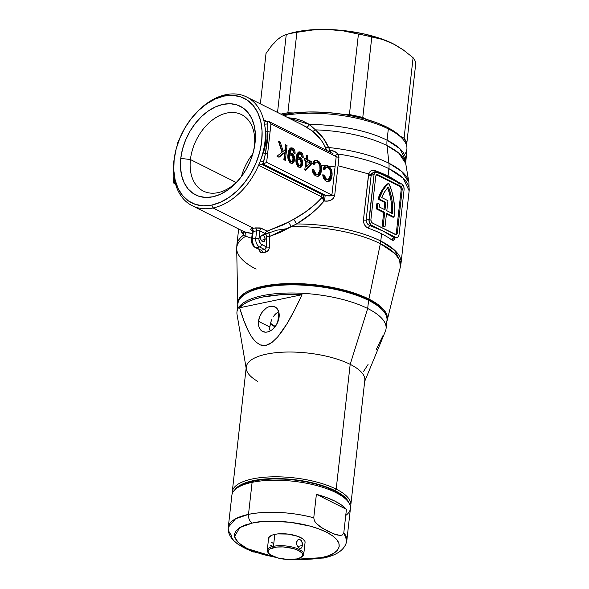 <?xml version="1.0" encoding="UTF-8"?>
<svg xmlns="http://www.w3.org/2000/svg" width="589" height="589" viewBox="0 0 589 589"><rect width="100%" height="100%" fill="white"/><g stroke="black" fill="none" stroke-linecap="round" stroke-linejoin="round"><path stroke-width="0.88" d="M402.589 138.871L400.682 136.788A73.411 25.577 -173.6 0 0 386.855 127.121L388.328 128.895A75.701 26.38 6.4 0 1 402.589 138.871A75.701 26.38 6.4 0 1 404.488 154.664M387.886 183.658L388.917 183.444A42.901 27.631 -101.8 0 1 394.166 216.259A42.901 27.631 -101.8 0 1 394.07 217.061L393.04 217.275L386.45 213.969L393.04 217.275L394.07 217.061L386.524 213.277L385.029 226.632L383.225 225.727L382.195 225.948L383.999 226.846L385.029 226.632L383.999 226.846L382.195 225.948L383.225 225.727L384.72 212.371L377.174 208.594A42.901 27.631 -101.8 0 1 377.932 203.441L376.901 203.654A42.901 27.631 78.2 0 0 376.143 208.808L383.689 212.592L382.195 225.948L383.689 212.592L384.72 212.371L383.689 212.592L376.143 208.808L377.174 208.594L376.143 208.808A42.901 27.631 78.2 0 1 376.901 203.654L377.932 203.441L379.743 204.346L377.932 203.441A42.901 27.631 -101.8 0 0 377.174 208.594L384.72 212.371L383.225 225.727L385.029 226.632L386.524 213.277L394.07 217.061A42.901 27.631 -101.8 0 0 394.166 216.259L394.497 208.072L393.71 199.656L391.825 191.337L388.917 183.444L387.886 183.658L384.794 186.551L382.084 190.144L378.028 199.141L384.816 202.55L384.057 209.331L384.816 202.55L385.847 202.329L379.058 198.927A42.901 27.631 -101.8 0 1 388.917 183.444L385.824 186.33L383.115 189.923L379.058 198.927L378.028 199.141L379.058 198.927L385.847 202.329L384.816 202.55L378.028 199.141A42.901 27.631 78.2 0 1 387.886 183.658M395.396 237.242L394.24 239.841L393.106 240.422L391.825 239.973A82.585 28.78 -173.6 0 0 381.591 233.804L380.781 241.048A22.942 15.623 116.6 0 1 380.361 243.677L395.028 253.645L399.607 260.043L400.336 267.097L401.028 263.217L394.932 250.502L380.781 241.048A82.585 28.78 6.4 0 1 401.028 263.217L409.149 190.829L408.899 182.347L401.676 171.451L388.939 163.249A81.805 28.508 6.4 0 1 408.899 182.347L405.696 163.447L398.944 153.258L387.032 145.593A22.942 15.623 116.6 0 1 387.061 140.189L400.034 148.848L405.622 160.51A75.701 26.38 6.4 0 0 387.061 140.189L388.328 128.895L387.061 140.189A22.942 15.623 -63.4 0 0 387.032 145.593L388.939 163.249A22.942 15.623 116.6 0 1 388.902 168.66L403.053 178.106L409.149 190.829A82.585 28.78 -173.6 0 0 388.902 168.66L388.063 176.111A82.585 28.78 6.4 0 1 398.282 182.266M256.105 269.121A82.416 28.721 6.4 0 1 236.697 248.83A82.416 28.721 6.4 0 1 245.782 236.233L243.603 235.085A82.585 28.78 -173.6 0 0 236.874 244.862M265.079 239.487L261.221 240.297L265.079 239.487L264.166 241.424L262.473 241.564L260.986 239.826L260.574 237.234A3.438 2.216 -101.8 0 1 262.12 234.996A3.438 2.216 -101.8 0 1 265.079 239.487A3.438 2.216 -101.8 0 1 263.533 241.726A3.438 2.216 -101.8 0 1 260.574 237.234L261.494 235.298L263.187 235.158L264.675 236.896L265.079 239.487M262.79 235.004L276.933 230.174L288.028 228.517M254.426 146.131A42.739 29.104 -63.4 0 0 226.898 113.029A42.739 29.104 -63.4 0 0 190.431 159.553L180.771 158.375A49.623 33.794 116.6 0 1 223.106 104.356A49.623 33.794 116.6 0 1 255.074 142.788L254.426 146.131A42.739 29.104 116.6 0 1 253.911 149.672A42.739 29.104 -63.4 0 0 254.426 146.131L255.074 142.788L255.368 133.924L254.227 125.693L251.694 118.426L247.859 112.389L242.874 107.824L236.933 104.894L230.255 103.73L223.106 104.356L215.758 106.764L208.499 110.857L201.593 116.475L195.32 123.403L189.916 131.376L185.587 140.094L182.502 149.201L180.771 158.375L180.477 167.239L181.618 175.47L184.151 182.737L187.987 188.774L192.971 193.347L198.92 196.27L205.59 197.44L212.739 196.807L220.087 194.399L227.347 190.306L234.253 184.688L240.526 177.76L245.93 169.787L250.259 161.077L253.351 151.962L255.074 142.788A49.623 33.794 116.6 0 1 254.198 148.332A49.623 33.794 116.6 0 1 237.831 180.985A49.623 33.794 116.6 0 1 197.521 195.769A49.623 33.794 116.6 0 1 180.771 158.375L190.431 159.553A42.739 29.104 116.6 0 1 241.578 114.634A42.739 29.104 116.6 0 1 254.426 146.131M241.475 176.516A42.739 29.104 116.6 0 1 252.799 153.935A42.739 29.104 -63.4 0 0 241.475 176.516M236.204 182.494L190.431 159.553L236.204 182.494M175.161 153.228L174.992 154.09A60.792 41.399 -63.4 0 0 174.322 178.798A60.792 41.399 -63.4 0 0 175.169 182.73A60.792 41.399 -63.4 0 0 213.071 207.961L211.812 205.075A58.502 39.831 116.6 0 1 175.161 153.228A58.502 39.831 116.6 0 1 194.458 114.737A58.502 39.831 116.6 0 1 224.034 96.088L225.778 94.704A60.792 41.399 -63.4 0 0 195.04 114.089L194.458 114.737M194.775 114.384A60.792 41.399 116.6 0 1 225.778 94.704A60.792 41.399 116.6 0 1 246.666 96.986A60.792 41.399 116.6 0 1 263.681 119.935L266.913 121.555L265.705 121.459L267.98 121.356L267.73 123.587L267.98 121.356L267.318 121.496A63.089 42.96 116.6 0 1 267.73 123.587L267.892 131.708A2.297 0.803 6.4 0 1 270.027 132.179A2.297 0.803 -173.6 0 0 267.892 131.708L267.178 142.612L265.44 153.582A2.297 0.803 6.4 0 1 267.575 154.053A2.297 0.803 -173.6 0 0 265.44 153.582L263.187 164.095L266.648 162.35L263.187 164.095L325.194 195.18L263.187 164.095L262.525 164.228L263.187 164.095L263.438 161.857A63.089 42.96 116.6 0 1 262.525 164.228L261.7 164.324L322.735 194.915A87.172 30.378 6.4 0 1 325.194 195.18L330.517 195.872L331.894 195.055L266.648 162.35L270.962 123.881L336.209 156.593L270.962 123.881L266.648 162.35L331.894 195.055L336.209 156.593L335.413 155.231A4.587 0.942 144.6 0 0 338.027 154.023C336.039 151.852 333.507 150.637 330.436 150.379L330.23 152.249L330.436 150.379A82.401 28.714 6.4 0 0 329.995 150.328L329.244 151.756L329.995 150.328L328.235 151.248L329.995 150.328L328.574 147.515A4.587 2.452 156.6 0 1 325.496 147.537C322.477 140.97 318.06 135.441 312.244 130.949A4.587 2.4 -51.7 0 0 315.468 129.874C321.285 134.719 325.651 140.594 328.574 147.515L329.995 150.328A82.401 28.714 6.4 0 1 330.436 150.379L334.604 151.498L338.027 154.023A82.585 28.78 6.4 0 1 388.902 168.66A82.585 28.78 -173.6 0 0 338.027 154.023L338.962 157.396L334.648 195.857L333.337 198.522L330.782 200.208L327.742 201.011L324.561 201.04A82.585 28.78 -173.6 0 0 324.112 200.989L318.148 207.534L311.456 213.535L296.598 223.967A82.585 28.78 6.4 0 1 380.781 241.048L381.591 233.804A82.585 28.78 -173.6 0 0 368.442 228.252L366.358 227.015L364.657 225.013L363.619 222.532L363.442 219.925L368.729 173.836L370.702 171.068L372.712 170.302L374.913 170.56A82.585 28.78 6.4 0 1 388.063 176.111L388.902 168.66A22.942 15.623 -63.4 0 0 388.939 163.249A81.805 28.508 -173.6 0 0 328.574 147.515A4.587 2.452 -23.4 0 1 325.496 147.537L326.829 150.541L323.015 142.832L319.923 138.489L312.244 130.949A4.587 2.4 128.3 0 0 315.468 129.874L309.586 124.529L287.955 117.682L295.641 118.632L302.694 120.973L309.586 124.529L315.468 129.874A76.489 26.652 -173.6 0 1 387.032 145.593A76.489 26.652 -173.6 0 0 315.468 129.874L323.111 137.944L328.574 147.515A81.805 28.508 6.4 0 1 388.939 163.249L387.032 145.593A76.489 26.652 -173.6 0 1 405.696 163.447L406.889 149.223A75.701 26.38 -173.6 0 0 388.328 128.895A75.701 26.38 -173.6 0 0 283.795 115.599A75.701 26.38 6.4 0 1 388.328 128.895L386.855 127.121L395.175 132.039L401.065 137.215M387.157 320.453L400.336 267.097A82.416 28.721 -173.6 0 0 380.361 243.677L368.92 299.065A75.267 26.225 6.4 0 1 387.157 320.453A75.267 26.225 6.4 0 1 386.885 321.351L387.393 317.412L386.796 314.776L383.491 309.416L377.453 304.108L368.92 299.065L380.361 243.677A82.416 28.721 -173.6 0 0 291.202 226.706L280.342 232.361L269.703 236.373L269.35 247.917L268.341 250.347L265.823 252.129A79.522 27.712 -173.6 0 0 262.488 252.828L260.242 252.048L259.418 249.154C259.513 251.797 260.537 253.02 262.488 252.828A2.297 1.524 77.2 0 0 261.163 250.215A81.797 28.5 6.4 0 1 264.594 249.493L259.55 246.968A6.884 4.432 -101.8 0 1 255.766 238.302L256.613 230.778A63.089 42.96 116.6 0 1 253.174 231.499L252.328 239.016L255.766 238.302L252.328 239.016A6.884 4.432 78.2 0 0 256.119 247.689L259.55 246.968L256.119 247.689L261.163 250.215L256.119 247.689A6.884 4.432 -101.8 0 1 252.328 239.016A2.297 0.803 -173.6 0 0 251.555 239.517A2.297 0.803 6.4 0 1 252.328 239.016L253.174 231.499L252.416 231.801L251.555 239.517A2.297 0.803 6.4 0 0 252.114 240.135M259.491 230.719L256.613 230.778A2.297 1.45 75.8 0 0 255.287 227.906A60.792 41.399 -63.4 0 1 253.623 228.289A60.792 41.399 -63.4 0 1 251.974 228.598A2.297 1.509 -99.4 0 1 253.174 231.499A2.297 1.509 80.6 0 0 251.974 228.598C250.156 228.966 250.067 229.6 251.702 230.498A2.297 1.561 116.6 0 1 252.085 230.527A2.297 1.561 -63.4 0 0 251.702 230.498L250.531 229.364L251.974 228.598A60.792 41.399 -63.4 0 0 253.623 228.289L213.071 207.961A60.792 41.399 -63.4 0 0 258.6 165.237A60.792 41.399 -63.4 0 0 260.39 160.753L263.438 161.857A63.089 42.96 116.6 0 1 262.525 164.228L258.615 165.229L261.7 164.324L322.735 194.915A2.297 1.561 -63.4 0 0 321.02 196.527L258.6 165.237A60.792 41.399 116.6 0 1 213.071 207.961L253.623 228.289A60.792 41.399 -63.4 0 0 255.287 227.906L260.25 227.928L267.104 231.16L282.956 224.991L293.786 219.204L305.323 212.077L315.814 203.809L321.933 197.565L321.02 196.527L258.6 165.237A60.792 41.399 -63.4 0 0 260.39 160.753L263.379 152.706L265.749 142.221L265.978 134.263L264.527 123.874A60.792 41.399 116.6 0 1 260.39 160.753A60.792 41.399 -63.4 0 0 264.527 123.874A60.792 41.399 -63.4 0 0 263.681 119.935A60.792 41.399 -63.4 0 0 225.778 94.704L224.034 96.088A58.502 39.831 116.6 0 1 261.715 141.397A58.502 39.831 116.6 0 1 211.812 205.075L213.071 207.961A60.792 41.399 116.6 0 1 192.183 205.686A60.792 41.399 116.6 0 1 175.169 182.73A60.792 41.399 -63.4 0 1 174.322 178.798A60.792 41.399 116.6 0 1 175.073 153.692M298.594 152.043L300.721 152.139L299.102 151.866L296.127 158.264L296.893 154.406L298.122 152.36L299.764 151.837L302.01 153.199L302.901 154.973L303.195 157.432L301.826 156.946L301.318 154.649L299.845 153.655L298.395 154.76L297.548 158.286L299.44 157.315L301.745 159.111L302.643 161.99L302.216 165.619L301.369 166.923L300.176 167.49L297.607 166.208L296.105 162.741L296.127 158.264C295.428 162.159 296.326 165.134 298.837 167.202L300.368 167.46L302.613 163.852C302.886 160.981 302.069 158.875 300.169 157.543L298.888 157.344L297.548 158.286L299.507 153.67L300.456 153.832L301.826 156.946L303.195 157.432C303.225 154.892 302.4 153.133 300.721 152.139L299.691 152.36C301.369 153.346 302.194 155.113 302.164 157.646M284.958 149.915L285.54 144.739L287.027 145.483L285.348 160.436L283.861 159.693L284.634 152.801L279.017 157.263L276.992 156.247L282.087 152.198L278.398 141.154L280.224 142.074L283.176 151.329L284.958 149.915L283.176 151.329L280.224 142.074L278.398 141.154L282.087 152.198L276.992 156.247L279.017 157.263L284.634 152.801L283.861 159.693L285.348 160.436L287.027 145.483L285.54 144.739L284.958 149.915M290.502 147.994L292.63 148.089L291.01 147.81L288.036 154.208L288.801 150.35L290.038 148.303L292.151 147.891L293.926 149.142L294.817 150.917L295.104 153.383L293.734 152.897L293.234 150.593L291.754 149.599L290.473 150.372L289.457 154.23L291.356 153.258L293.661 155.062L294.552 157.94L294.125 161.57L293.285 162.866L292.092 163.44L289.516 162.152L288.014 158.684L288.036 154.208C287.336 158.102 288.242 161.084 290.752 163.146L292.277 163.411L294.529 159.796C294.802 156.924 293.985 154.819 292.085 153.486L290.797 153.287L289.457 154.23L291.415 149.621L292.372 149.783L293.734 152.897L295.104 153.383C295.141 150.843 294.316 149.076 292.63 148.089L291.599 148.303C293.285 149.289 294.11 151.056 294.073 153.596M306.022 158.853L306.435 155.209L307.782 155.886L307.37 159.531L311.956 161.828L311.743 163.742L305.72 170.449L304.778 169.978L305.809 160.768L304.461 160.098L304.675 158.176L306.022 158.853L304.675 158.176L304.461 160.098L305.809 160.768L304.778 169.978L305.72 170.449L311.743 163.742L311.956 161.828L307.37 159.531L307.782 155.886L306.435 155.209L306.022 158.853L304.992 159.067L306.022 158.853M320.004 170.037L319.79 165.546L318.17 162.836L316.808 162.115L315.608 162.24L314.062 164.611L312.634 163.374L314.276 160.664L316.183 160.134L319.002 161.577L320.917 164.618L321.579 169.264L320.895 173.475L319.658 175.522L317.832 176.354L316.05 176.023L313.341 173.483L312.229 169.522L313.768 169.816L314.769 173.092L317.184 174.535L319.069 173.357L320.004 170.037L317.633 174.499L316.057 174.211L313.768 169.816L312.229 169.522C312.538 172.658 313.723 174.786 315.792 175.905L318.222 176.295L321.484 170.773C322.006 165.98 320.674 162.571 317.486 160.547L315.343 160.164L312.634 163.374L314.062 164.611L316.006 162.093L317.434 162.343C319.665 164.036 320.526 166.599 320.004 170.037M330.517 175.308L330.304 170.817L328.684 168.108L327.322 167.379L326.122 167.504L324.576 169.882L323.147 168.645L324.789 165.936L326.696 165.406L329.516 166.842L331.43 169.89L332.093 174.535L331.408 178.747L330.171 180.786L328.345 181.618L326.306 181.176L323.854 178.747L322.743 174.793L324.274 175.088L325.283 178.364L327.698 179.807L329.582 178.629L330.517 175.308L328.147 179.77L326.571 179.483L324.274 175.088L322.743 174.793C323.052 177.93 324.237 180.05 326.306 181.176L328.736 181.567L331.997 176.037C332.52 171.244 331.187 167.836 327.999 165.818L325.85 165.435L323.147 168.645L324.576 169.882L326.52 167.364L327.948 167.615C330.179 169.308 331.04 171.87 330.517 175.308M252.077 240.997L253.528 245.009M323.28 195.732L323.567 196.925A2.297 1.112 -16.2 0 0 321.933 197.565L321.02 196.527A2.297 1.561 116.6 0 1 322.735 194.915A87.172 30.378 6.4 0 1 325.194 195.18L324.561 201.04L325.194 195.18C328.507 196.211 330.738 196.166 331.894 195.055A4.587 1.598 -173.6 0 0 334.648 195.857A4.587 1.598 6.4 0 1 331.894 195.055L336.209 156.593A4.587 1.598 -173.6 0 0 338.962 157.396A4.587 1.598 6.4 0 1 336.209 156.593L335.413 155.231A4.587 0.942 -35.4 0 0 338.027 154.023L338.962 157.396L334.648 195.857C332.925 199.914 329.56 201.644 324.561 201.04A82.585 28.78 -173.6 0 0 324.112 200.989C316.426 210.052 307.259 217.709 296.598 223.967L291.202 226.706A82.416 28.721 6.4 0 1 380.361 243.677A22.942 15.623 -63.4 0 0 380.781 241.048A82.585 28.78 -173.6 0 0 296.598 223.967L269.703 236.373A2.297 0.604 1.4 0 1 266.611 236.218L265.853 234.01L259.867 230.859L258.946 239.554L260.397 243.566L266.353 246.894L266.611 236.218A2.297 0.604 -178.6 0 0 269.703 236.373L269.438 247.049C269.144 249.78 267.943 251.474 265.823 252.129A79.522 27.712 -173.6 0 0 262.488 252.828A2.297 1.524 -102.8 0 0 261.163 250.215A81.797 28.5 6.4 0 1 264.594 249.493A2.297 1.436 -100.9 0 1 265.823 252.129A2.297 1.436 79.1 0 0 264.594 249.493L265.882 248.602L266.353 246.894L261.509 244.472A4.587 2.952 -101.8 0 1 258.983 238.692A2.297 0.803 -173.6 0 0 255.766 238.302A6.884 4.432 78.2 0 0 259.55 246.968A2.297 1.561 -63.4 0 0 261.509 244.472A2.297 1.561 116.6 0 1 259.55 246.968L264.594 249.493L266.353 246.894A2.297 0.604 -178.6 0 0 269.438 247.049A2.297 0.604 1.4 0 1 266.353 246.894L266.611 236.218L265.337 233.605L259.867 230.859L256.613 230.778L255.766 238.302A2.297 0.803 6.4 0 1 258.983 238.692L259.867 230.859A2.297 1.561 116.6 0 1 261.634 228.414A2.297 1.561 -63.4 0 0 259.867 230.859M371.534 225.285L370.032 225.602L383.549 231.308L370.96 224.91L369.053 221.258L374.044 174.631L371.173 175.235L366.137 220.109L369.008 219.506L374.044 174.631L374.818 172.511L376.931 171.657L402.132 184.283L403.84 187.059L404.083 189.687L399.047 234.562L398.274 236.682L397.317 237.448L395.565 237.33L383.549 231.308L394.063 237.647L395.565 237.33L371.534 225.285A4.587 2.952 -101.8 0 1 369.008 219.506L366.137 220.109L366.321 221.891L368.478 224.821L370.032 225.602L371.534 225.285M395.212 180.992L383.122 174.94M303.357 125.398L306.125 126.885A4.587 1.951 119.7 0 0 309.586 124.529A4.587 1.951 -60.3 0 1 306.125 126.885L312.244 130.949L303.342 125.398L246.666 96.986M243.794 231.543L246.438 232.648L252.232 233.494L244.185 231.749L192.183 205.686M178.666 140.079L178.511 141.515L179.085 139.998L178.106 140.44L178.666 140.079M371.291 174.616L338.027 165.737M251.775 238.354L245.782 236.233A82.416 28.721 -173.6 0 0 236.697 248.742L237.728 303.688A75.267 26.225 6.4 0 1 286.026 283.611A75.267 26.225 6.4 0 1 368.92 299.065L352.193 292.402L339.036 288.816L324.87 286.077L302.908 283.78L281.778 283.817L263.298 286.18L258.011 287.454L249.066 290.671L245.488 292.578L240.305 296.908L237.89 301.767L237.787 304.623A75.267 26.225 6.4 0 1 237.728 303.688M241.578 232.132L240.783 230.041L243.603 235.085L241.578 232.132M238.655 228.981L236.881 244.81A82.585 28.78 6.4 0 1 243.603 235.085A4.587 4.248 132.6 0 0 242.97 231.138A4.587 4.248 -47.4 0 1 243.603 235.085L245.782 236.233A4.587 4.079 118.5 0 0 243.898 231.595L244.192 231.749M309.586 124.529A75.701 26.38 6.4 0 1 387.061 140.189A75.701 26.38 6.4 0 0 309.586 124.529M282.359 114.877L295.479 112.771L308.526 111.976L322.463 112.212L336.768 113.463L350.889 115.68L364.274 118.779L376.423 122.645L386.855 127.121A73.411 25.577 -173.6 0 0 282.359 114.877M224.034 96.088L232.464 95.344L240.327 96.721L247.336 100.174L253.211 105.556L257.732 112.676L260.721 121.246L262.068 130.942L261.715 141.397L259.683 152.205L256.046 162.947L250.943 173.218L244.568 182.619L237.176 190.784L229.033 197.411L220.47 202.233L211.812 205.075L203.382 205.819L195.519 204.442L188.509 200.989L182.634 195.607L178.114 188.495L175.124 179.917L173.777 170.221L174.13 159.766L176.163 148.958L179.8 138.216L184.902 127.946L191.278 118.544L198.677 110.379L206.813 103.752L215.375 98.93L224.034 96.088M238.729 179.954A42.739 29.104 116.6 0 1 203.279 191.05A42.739 29.104 116.6 0 1 190.431 159.553A42.739 29.104 -63.4 0 0 204.442 191.587A42.739 29.104 -63.4 0 0 238.722 179.962M175.124 182.472L174.535 182.686A63.089 42.96 116.6 0 1 174.123 180.587L173.873 182.818L175.397 183.584L173.873 182.818L174.123 180.587A2.297 1.237 170.1 0 0 174.594 180.212A2.297 1.237 -9.9 0 1 174.123 180.587L174.123 177.554M268.731 121.437L270.962 123.881L269.563 121.945L267.98 121.356L268.952 121.533L333.021 153.648M177.863 142.199L177.436 144.607M173.35 182.855L173.873 182.818L173.173 182.671L173.917 176.03M263.681 119.935L267.318 121.496A63.089 42.96 116.6 0 1 267.73 123.587L267.892 131.708L265.44 153.582L263.438 161.857L260.39 160.753L263.379 152.706A2.297 0.677 -160.9 0 0 265.44 153.582A2.297 0.677 19.1 0 1 263.379 152.706C265.757 145.748 266.545 138.724 265.742 131.627A2.297 0.883 173.3 0 0 267.892 131.708A2.297 0.883 -6.7 0 1 265.742 131.627L264.527 123.874A2.297 1.237 170.1 0 0 267.73 123.587A2.297 1.237 -9.9 0 1 264.527 123.874A60.792 41.399 -63.4 0 0 263.681 119.935L264.755 120.973L263.688 119.95M265.705 121.459L264.755 120.973M321.145 165.376L335.053 166.886M174.535 182.686A63.089 42.96 116.6 0 1 174.123 180.587M255.309 247.594A2.297 1.561 -63.4 0 0 256.119 247.689A2.297 1.561 116.6 0 1 255.332 247.601C252.585 245.849 251.326 243.154 251.555 239.517M252.961 231.536A2.297 1.561 116.6 0 1 252.99 232.302A2.297 1.561 -63.4 0 0 252.961 231.536M260.007 249.832L255.332 247.601M323.965 200.046L323.567 196.925L324.112 200.989L321.933 197.565C314.025 206.224 304.638 213.432 293.786 219.204L296.598 223.967L293.786 219.204L288.36 222.2A4.587 0.883 -119.4 0 1 291.202 226.706A4.587 0.883 60.6 0 0 288.36 222.2L267.104 231.16A2.297 1.561 -63.4 0 0 265.337 233.605A2.297 1.561 116.6 0 1 267.104 231.16C268.672 232.184 269.534 233.921 269.703 236.373L268.93 233.229L267.104 231.16L261.634 228.414L255.287 227.906A2.297 1.45 -104.2 0 1 256.613 230.778A63.089 42.96 116.6 0 1 253.174 231.499M373.617 172.194L371.733 173.645L371.173 175.235L374.044 174.631A4.587 2.952 -101.8 0 1 376.106 171.649A4.587 2.952 -101.8 0 1 377.527 171.863L401.558 183.908A4.587 2.952 -101.8 0 1 404.083 189.687L399.047 234.562A4.587 2.952 -101.8 0 1 396.986 237.551A4.587 2.952 -101.8 0 1 395.565 237.33L394.063 237.647L395.086 237.919M395.565 234.584A2.754 1.774 78.2 0 0 396.316 233.023L397.347 232.81A2.754 1.774 -101.8 0 1 396.102 234.599A2.754 1.774 -101.8 0 1 395.256 234.466L372.425 223.025A2.754 1.774 -101.8 0 1 370.908 219.557L375.753 176.391A2.754 1.774 -101.8 0 1 376.989 174.602A2.754 1.774 -101.8 0 1 377.844 174.727L400.667 186.176A2.754 1.774 -101.8 0 1 402.184 189.643L401.86 187.56L400.667 186.176L377.844 174.727L376.481 174.845L375.753 176.391L370.908 219.557L371.232 221.633L372.425 223.025L395.963 234.621L397.347 232.81L402.184 189.643L401.153 189.857A2.754 1.774 78.2 0 0 399.636 186.389L376.813 174.948A2.754 1.774 78.2 0 0 376.496 174.83M377.844 174.727L376.813 174.948L377.844 174.727M400.667 186.176L399.636 186.389L400.667 186.176M397.347 232.81L396.316 233.023L401.153 189.857L402.184 189.643L397.347 232.81M376.813 174.948L399.636 186.389L400.829 187.781L401.153 189.857L396.316 233.023L395.58 234.569M385.007 209.809L385.847 202.329L385.007 209.809L379.287 206.945A40.148 25.857 -101.8 0 1 379.743 204.346A40.148 25.857 78.2 0 0 379.287 206.945L385.007 209.809M387.937 200.672L386.811 210.715L392.532 213.579L392.649 206.989L392.002 200.26L390.61 193.582L388.504 187.155L384.691 191.734L381.731 197.558L387.937 200.672L381.731 197.558A40.148 25.857 -101.8 0 1 388.504 187.155A40.148 25.857 -101.8 0 1 392.532 213.579L386.811 210.715L387.937 200.672M391.552 213.093A40.148 25.857 78.2 0 0 387.695 187.95M387.474 187.368L389.579 193.796L390.971 200.474L391.626 207.203L391.501 213.8M401.109 186.669L400.925 185.881M395.226 237.919L391.825 239.973A2.297 1.848 126.6 0 1 394.063 237.647L394.733 237.993M394.063 237.647A2.297 1.848 -53.4 0 0 391.825 239.973A82.585 28.78 -173.6 0 0 381.591 233.804A82.585 28.78 -173.6 0 0 368.442 228.252A2.297 1.207 109.7 0 1 370.032 225.602A84.882 29.575 6.4 0 1 383.549 231.308A84.882 29.575 6.4 0 1 394.063 237.647M366.137 220.109C366.196 222.804 367.492 224.63 370.032 225.602A2.297 1.207 -70.3 0 0 368.442 228.252C365.106 226.75 363.435 223.975 363.442 219.925A2.297 0.803 -173.6 0 0 366.137 220.109A2.297 0.803 6.4 0 1 363.442 219.925L368.478 175.051A2.297 0.803 -173.6 0 0 371.173 175.235L366.137 220.109M400.056 184.224A84.882 29.575 -173.6 0 0 389.543 177.885A84.882 29.575 -173.6 0 0 376.025 172.179M376.106 171.649L374.037 172.084L371.173 175.235A2.297 0.803 6.4 0 1 368.478 175.051C369.347 171.23 371.49 169.735 374.913 170.56A2.297 1.207 -70.3 0 0 375.105 171.855A2.297 1.207 109.7 0 1 374.913 170.56A82.585 28.78 6.4 0 1 388.063 176.111A82.585 28.78 6.4 0 1 398.179 182.192M251.687 238.339L245.782 236.233A4.587 4.079 -61.5 0 0 243.942 231.624M324.112 200.989L321.933 197.565A2.297 1.112 163.8 0 1 323.567 196.925L323.376 195.975M285.466 145.431L287.027 145.483L285.996 145.697L284.391 159.958L285.996 145.697L285.466 145.431M283.603 153.022L284.634 152.801L283.603 153.022L278.553 157.035L283.603 153.022M278.693 142.037L280.224 142.074L279.193 142.288L282.146 151.55L283.176 151.329L282.146 151.55L279.193 142.288L278.693 142.037M291.415 149.621L290.384 149.834L288.463 154.082L289.493 153.862L288.463 154.082L288.426 154.451L289.457 154.23L288.426 154.451L288.765 152.418L289.641 150.298L290.73 149.812M290.289 153.471L292.085 153.486L291.054 153.7C292.954 155.04 293.771 157.138 293.499 160.009L294.529 159.796L293.499 160.009L291.746 163.44M294.08 153.192L292.895 149.363L291.599 148.303L290.171 148.001M291.688 163.477L293.351 160.937L293.256 156.748L291.371 153.884L290.325 153.471L288.971 153.869M290.591 161.71L288.912 160.893L288.073 158.588L288.566 155.761L290.031 155.062M290.517 154.833L289.486 155.054L288.102 157.351L289.133 157.138L290.517 154.833L291.481 155.003L293.189 159.023L291.717 161.482L289.707 161.533L291.717 161.482M290.738 161.32L289.133 157.138L288.102 157.351L289.707 161.533L292.394 161.077L293.153 159.332L293.079 157.182L292.269 155.606L290.642 154.819L289.597 155.54L289.089 157.742L289.368 159.619L290.738 161.32M299.507 153.67L298.476 153.891L296.547 158.132L297.578 157.918L296.547 158.132L296.517 158.5L297.548 158.286L296.517 158.5L296.849 156.475L297.725 154.347L298.814 153.869M298.373 157.528L300.169 157.543L299.146 157.756C301.038 159.089 301.855 161.195 301.583 164.066L302.613 163.852L301.583 164.066L299.838 167.497M302.164 157.241L300.979 153.412L298.262 152.05M299.779 167.526L301.435 164.986L301.347 160.804L299.455 157.933L298.409 157.528L297.055 157.926M298.675 165.767L297.003 164.949L296.164 162.645L296.65 159.81L298.108 159.118M298.601 158.89L297.57 159.104L296.193 161.408L297.224 161.187L298.601 158.89L299.565 159.059L301.281 163.072L299.801 165.531L297.791 165.59L299.801 165.531M298.822 165.369L297.224 161.187L296.193 161.408L297.791 165.59L300.478 165.134L301.185 163.683L301.163 161.231L300.361 159.656L298.726 158.868L297.681 159.597L297.18 161.798L297.46 163.676L298.822 165.369M306.354 155.901L307.782 155.886L306.751 156.1L306.339 159.744L307.37 159.531L306.339 159.744L310.926 162.041L311.956 161.828L310.926 162.041L310.712 163.956L311.743 163.742L310.712 163.956L305.146 170.162L310.712 163.956L310.926 162.041L306.339 159.744L306.751 156.1L306.354 155.901M304.601 158.868L304.992 159.067L304.601 158.868M306.125 161.658L305.522 167.048L306.552 166.834L305.522 167.048L306.125 161.658L307.156 161.445L310.079 162.91L306.552 166.834L307.156 161.445L306.125 161.658M306.552 166.834L310.079 162.91L307.156 161.445L306.552 166.834M316.006 162.093L314.975 162.314L313.326 163.97M314.835 160.326L317.486 160.547L316.455 160.76C319.643 162.785 320.976 166.194 320.46 170.987L321.484 170.773L320.46 170.987L317.817 176.302M316.521 174.734L314.136 173.784L312.737 170.03L312.273 169.941L313.768 169.816L312.737 170.03L315.027 174.432L317.633 174.499M314.511 160.348L316.131 160.613L317.972 161.791L319.893 164.846M315.152 160.348L315.807 160.495M320.114 165.59L320.497 167.924M320.549 168.697L320.225 172.408M319.864 173.696L318.016 176.199M315.159 162.284L314.055 162.829L313.215 164.243M326.52 167.364L325.489 167.585L323.84 169.242M325.349 165.597L327.999 165.818L326.969 166.032C330.157 168.056 331.489 171.465 330.966 176.258L331.997 176.037L330.966 176.258L328.331 181.574M327.035 180.006L324.649 179.056L323.251 175.301L322.787 175.213L324.274 175.088L323.251 175.301L325.54 179.697L328.147 179.77M325.025 165.619L326.645 165.884L328.485 167.062L330.407 170.118M325.665 165.619L326.321 165.767M330.628 170.862L331.011 173.195M331.062 173.969L330.738 177.679M330.377 178.96L328.529 181.471M325.673 167.556L324.568 168.093L323.729 169.514M270.241 324.436L269.814 327.013L258.505 321.351A13.768 9.372 116.6 0 1 274.982 306.884A13.768 9.372 116.6 0 1 279.112 317.029L278.884 312.28L277.772 322.117L278.877 312.266L277.117 308.592L275.733 307.325L272.236 306.192L268.209 307.031L266.199 308.165L262.539 311.647L259.845 316.278L258.505 321.351L258.74 326.092L259.447 328.11L261.891 331.047L265.389 332.181L267.377 332.012L271.426 330.208L273.34 328.647L276.58 324.517L279.112 317.029A13.768 9.372 116.6 0 1 262.642 331.489A13.768 9.372 116.6 0 1 258.505 321.351L269.814 327.013L270.955 321.822L270.241 324.436M271.927 319.304L270.955 321.822L271.927 319.304M276.329 313.267L274.636 314.931L278.199 312.052L276.329 313.267M278.752 311.802L278.199 312.052L278.752 311.802M382.717 310.27L381.576 309.019A73.64 25.658 -173.6 0 0 367.705 299.322L368.589 300.383A75.017 26.137 6.4 0 1 382.717 310.27A75.017 26.137 6.4 0 1 385.611 324.48M364.687 381.392L385.412 331.187A75.017 26.137 -173.6 0 0 367.683 308.503A75.017 26.137 6.4 0 1 386.067 328.647L386.98 320.526A75.017 26.137 -173.6 0 0 368.589 300.383L367.683 308.503L350.183 364.348L336.186 489.135A59.644 20.784 6.4 0 1 350.801 505.148A59.644 20.784 6.4 0 1 350.411 506.834A59.644 20.784 -173.6 0 0 336.186 489.135L335.008 490.637A58.267 20.306 6.4 0 1 348.813 502.697M350.801 505.148L364.805 380.361A59.644 20.784 -173.6 0 0 350.183 364.348A59.644 20.784 6.4 0 1 364.274 382.386M270.373 323.854A46.745 16.286 -173.6 0 0 275.004 326.821L271.227 324.487M273.163 316.97L274.636 314.931M269.674 329.465L269.814 327.013L269.674 329.465M275.269 326.475A45.883 15.991 6.4 0 1 270.513 323.302L275.269 326.475M348.85 502.8L346.288 498.647L341.613 494.539L335.008 490.637L326.726 487.081L317.088 484.011L306.464 481.552L295.258 479.792L283.905 478.798L272.832 478.614L262.48 479.24L253.241 480.661L245.458 482.811L239.451 485.616L234.739 489.901A58.267 20.306 6.4 0 1 276.882 478.585A58.267 20.306 6.4 0 1 335.008 490.637L336.186 489.135L350.183 364.348A59.644 20.784 -173.6 0 0 285.761 352.067A59.644 20.784 -173.6 0 0 246.254 367.065L232.257 491.852A59.644 20.784 6.4 0 1 271.765 476.847A59.644 20.784 6.4 0 1 336.186 489.135A59.644 20.784 -173.6 0 0 269.46 476.928A59.644 20.784 -173.6 0 0 232.265 493.582A59.644 20.784 6.4 0 1 232.257 491.852M257.636 381.333A59.644 20.784 6.4 0 1 246.32 369.156A59.644 20.784 6.4 0 1 282.992 352.163A59.644 20.784 6.4 0 1 350.183 364.348L367.683 308.503A75.017 26.137 -173.6 0 0 283.184 293.182A75.017 26.137 -173.6 0 0 237.05 314.548L246.136 368.096M239.635 307.775A74.648 26.012 6.4 0 1 302.017 294.699C296.657 306.354 291.643 316.057 286.968 323.803L277.633 337.026L272.066 342.364L269.004 344.293L265.875 345.412L262.856 345.588L260.095 344.889L255.457 341.664L251.761 337.063L248.698 331.784C245.584 325.68 242.565 317.677 239.635 307.775L302.017 294.699L294.883 309.453L286.968 323.803L282.551 330.643L277.633 337.026L272.066 342.364L265.875 345.412L260.095 344.889L255.457 341.664L251.761 337.063L248.698 331.784L243.721 320.188L239.635 307.775L243.235 304.476L248.33 301.553L254.794 299.065L262.503 297.07L280.938 294.714L302.017 294.699L239.635 307.775M238.346 307.959A75.017 26.137 6.4 0 1 244.31 294.743A75.017 26.137 6.4 0 1 368.589 300.383A75.017 26.137 -173.6 0 0 287.572 284.936A75.017 26.137 -173.6 0 0 237.882 303.799L236.969 311.92A75.017 26.137 6.4 0 1 286.659 293.057A75.017 26.137 6.4 0 1 367.683 308.503L368.589 300.383L367.705 299.322L376.054 304.255L381.959 309.446M245.665 293.801L254.536 289.435L269.998 285.694L289.133 284.126L303.114 284.362L317.464 285.613L338.469 289.295L357.243 294.824L367.705 299.322A73.64 25.658 -173.6 0 0 245.701 293.778L244.31 294.743M363.656 371.298L368.073 364.458M375.988 350.109L383.115 335.347M347.031 500.414L345.125 498.331A57.354 19.982 -173.6 0 0 253.837 480.963L252.099 482.347A59.644 20.784 6.4 0 1 347.031 500.414A59.644 20.784 6.4 0 1 345.743 515.463M313.753 517.797C284.826 510.148 259.204 511.929 248.499 514.396A6.884 4.432 78.2 0 0 252.291 523.069C262.451 519.947 300.228 519.395 326.335 532.103C351.361 545.031 334.316 555.972 321.373 557.695A6.884 4.432 78.2 0 0 323.567 558.011A6.884 4.432 -101.8 0 1 321.373 557.695L328.419 555.751L333.86 553.211L337.497 550.178L339.19 546.769L338.866 543.117L336.547 539.355L332.314 535.637L326.335 532.103L318.833 528.878L310.108 526.102L290.34 522.281L270.034 521.213L260.655 521.788L252.291 523.069L245.245 525.013L239.804 527.553L236.167 530.586L234.474 533.995L234.797 537.647L237.117 541.409L241.35 545.127L247.328 548.668L254.831 551.886L263.555 554.661L275.947 557.393L247.321 548.661L238.258 542.602L234.503 536.616L239.752 527.582L252.291 523.069A6.884 4.432 -101.8 0 1 248.499 514.396A59.644 20.784 6.4 0 1 313.753 517.797L316.389 494.296A59.644 20.784 6.4 0 1 346.428 509.352L343.792 532.854L342.518 534.9L340.545 535.46L334.294 534.149L321.918 527.935L316.072 523.179L314.445 520.816L313.753 517.797L316.389 494.296L326.313 497.447L334.839 501.099L341.635 505.126L346.428 509.352L316.389 494.296L346.428 509.352L343.792 532.854A59.644 20.784 6.4 0 1 346.825 540.621L343.792 532.854L342.518 534.9L340.545 535.46L336.385 534.849L328.058 531.359L319.908 526.581L316.072 523.179L314.445 520.816L313.753 517.797M270.807 545.539L270.447 545.981M271.728 545.134L271.234 545.259M302.422 545.51L297.555 546.526L302.422 545.51L301.782 547.601L300.994 548.33L299.374 548.182L297.651 546.658L296.525 544.243L296.414 542.498L297.85 539.87L299.079 539.399L301.384 540.555L302.319 542.852L302.422 545.51L301.782 547.601L300.994 548.33L299.374 548.182L297.651 546.658L296.525 544.243L296.414 542.498L297.327 540.349L299.079 539.399L300.898 540.017L301.789 541.225L302.422 545.51M289.486 559.543L323.508 558.026C337.475 555.11 345.25 549.309 346.825 540.621L350.418 508.565A59.644 20.784 -173.6 0 0 316.713 485.579A59.644 20.784 -173.6 0 0 252.099 482.347L248.499 514.396L252.099 482.347A59.644 20.784 -173.6 0 0 231.875 495.268L228.274 527.324A59.644 20.784 6.4 0 1 248.499 514.396L235.541 518.806L228.274 527.324C227.671 532.765 230.277 537.934 236.101 542.822L241.564 546.474L251.901 551.451M303.725 554.396L305.073 542.432A18.355 6.398 -173.6 0 0 294.699 535.357A18.355 6.398 -173.6 0 0 274.82 534.363L273.473 546.327A18.355 6.398 6.4 0 1 293.359 547.321A18.355 6.398 6.4 0 1 303.725 554.396A18.355 6.398 6.4 0 1 301.656 556.929A18.355 6.398 -173.6 0 0 302.157 556.612A18.355 6.398 -173.6 0 0 296.333 548.241A18.355 6.398 -173.6 0 0 273.473 546.327L273.981 547.483A17.434 6.074 6.4 0 1 295.693 549.301A17.434 6.074 6.4 0 1 301.229 557.253A17.434 6.074 6.4 0 1 296.812 558.924L300.935 557.444L302.694 555.317L302.591 554.109L301.818 552.865L298.446 550.465L293.086 548.484L283.154 546.923L276.742 547.056L269.85 548.963L268.091 551.09L268.967 553.542L270.366 554.772L277.706 557.923L287.631 559.484L296.812 558.924A17.434 6.074 6.4 0 1 269.055 553.645A17.434 6.074 6.4 0 1 273.981 547.483L273.473 546.327A18.355 6.398 -173.6 0 0 268.297 552.813L269.055 553.645M298.446 539.553L299.079 539.399M268.731 539.436L269.21 536.977L272.368 535.04L274.82 534.363A18.355 6.398 -173.6 0 0 268.591 538.339L267.251 550.303A18.355 6.398 6.4 0 1 273.473 546.327L274.82 534.363L277.728 533.914L288.05 534.09L297.96 536.38L302.65 538.729L304.933 541.335L305.043 542.602M268.717 553.233A18.355 6.398 6.4 0 1 267.251 550.303M293.609 559.381L303.629 559.55L313.009 558.983L321.373 557.695L293.683 559.388M273.09 543.264L271.014 542.035M253.984 552.151L245.687 548.676L237.507 543.897L233.656 540.488L232.014 538.118L231.315 535.084A59.644 20.784 6.4 0 1 228.274 527.324M239.23 486.514L246.18 483.076L253.837 480.963L262.937 479.564L273.127 478.945L284.023 479.129L295.199 480.109L306.228 481.839L316.683 484.261L326.173 487.28L334.324 490.777L340.825 494.62L345.426 498.669M300.994 548.33L300.5 548.447M235.526 542.336L236.101 542.822M236.984 488.067A59.644 20.784 6.4 0 1 252.099 482.347L253.837 480.963A57.354 19.982 -173.6 0 0 239.303 486.462L236.984 488.067M395.469 45.022L395.388 44.978A68.825 23.98 -173.6 0 1 395.462 45.014L403.163 49.837L413.095 57.7A75.701 26.38 6.4 0 1 415.827 62.846L406.8 143.341L415.827 62.846A75.701 26.38 -173.6 0 0 413.095 57.7L404.069 138.194L400.145 136.221L404.069 138.194L413.095 57.7L403.163 49.837L392.863 43.645L379.441 38.167L363.428 33.801L345.912 30.842L328.08 29.487L311.154 29.84L303.394 30.65L290.686 33.249M279.996 37.718L276.558 40.295L274.224 43.107M277.522 112.455L286.261 34.53L281.535 36.503L276.558 40.295L271.352 46.03L266.014 53.459L260.367 103.855L266.014 53.459L271.352 46.03L276.558 40.295L281.535 36.503L286.261 34.53L277.522 112.455M395.388 44.978A68.825 23.98 -173.6 0 0 392.863 43.645A68.825 23.98 -173.6 0 0 328.08 29.487L343.439 30.908L358.436 34.081A75.701 26.38 6.4 0 1 371.799 36.997L362.772 117.491L371.799 36.997L382.386 39.419L392.863 43.645L382.386 39.419L371.799 36.997A75.701 26.38 -173.6 0 0 358.436 34.081L349.41 114.568L343.556 114.399L349.41 114.568L358.436 34.081L343.439 30.908L328.08 29.487L312.479 30.017L296.893 32.307L287.866 112.793L293.712 112.963L287.866 112.793L296.893 32.307A75.701 26.38 -173.6 0 0 286.261 34.53A75.701 26.38 6.4 0 1 296.893 32.307L312.479 30.017L328.08 29.487A68.825 23.98 -173.6 0 0 290.73 33.234L286.261 34.53M362.772 117.491L366.689 119.457L362.772 117.491A75.701 26.38 6.4 0 0 349.41 114.568L362.772 117.491M406.8 143.341L406.057 144.04L406.8 143.341A75.701 26.38 6.4 0 0 404.069 138.194L406.8 143.341M280.85 114.126A75.701 26.38 6.4 0 1 287.866 112.793L280.85 114.126M236.881 244.81L236.697 248.742M173.269 182.826L175.5 183.945M252.416 231.801L252.306 230.608M396.986 237.551L394.917 237.985M302.157 556.612L301.229 557.253M251.194 551.179L280.003 558.482"/></g></svg>
